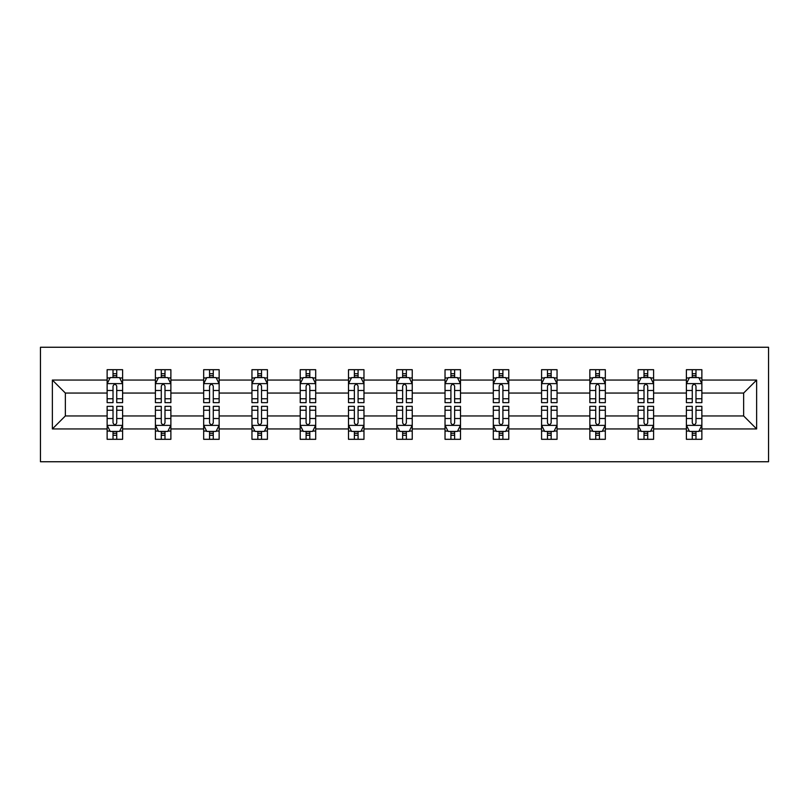 <?xml version="1.0" encoding="UTF-8"?>
<svg xmlns="http://www.w3.org/2000/svg" width="809" height="809" viewBox="0 0 809 809"><rect width="100%" height="100%" fill="white"/><g stroke="black" fill="none" stroke-linecap="round" stroke-linejoin="round"><path stroke-width="1.21" d="M40.45 461.747L768.55 461.747L768.55 347.253L40.45 347.253L40.45 461.747M701.868 428.942L701.868 415.947L743.643 415.947L756.637 428.942L701.868 428.942L701.868 439.307L695.983 439.307L695.983 431.419M686.396 428.942L653.591 428.942L653.591 415.947L686.396 415.947L686.396 439.307L701.868 439.307L701.868 431.045L698.956 431.045M653.591 428.942L653.591 439.307L647.716 439.307L647.716 431.419M638.119 428.942L605.324 428.942L605.324 415.947L638.119 415.947L638.119 439.307L653.591 439.307L653.591 431.045L650.689 431.045M605.324 428.942L605.324 439.307L599.449 439.307L599.449 431.419M589.852 428.942L557.047 428.942L557.047 415.947L589.852 415.947L589.852 439.307L605.324 439.307L605.324 431.045L602.412 431.045M557.047 428.942L557.047 439.307L551.172 439.307L551.172 431.419M541.575 428.942L508.78 428.942L508.78 415.947L541.575 415.947L541.575 439.307L557.047 439.307L557.047 431.045L554.145 431.045M508.78 428.942L508.78 439.307L502.905 439.307L502.905 431.419M493.308 428.942L460.503 428.942L460.503 415.947L493.308 415.947L493.308 439.307L508.78 439.307L508.78 431.045L505.868 431.045M460.503 428.942L460.503 439.307L454.628 439.307L454.628 431.419M445.031 428.942L412.236 428.942L412.236 415.947L445.031 415.947L445.031 439.307L460.503 439.307L460.503 431.045L457.601 431.045M412.236 428.942L412.236 439.307L406.361 439.307L406.361 431.419M396.764 428.942L363.969 428.942L363.969 415.947L396.764 415.947L396.764 439.307L412.236 439.307L412.236 431.045L409.324 431.045M363.969 428.942L363.969 439.307L358.084 439.307L358.084 431.419M348.497 428.942L315.692 428.942L315.692 415.947L348.497 415.947L348.497 439.307L363.969 439.307L363.969 431.045L361.057 431.045M315.692 428.942L315.692 439.307L309.817 439.307L309.817 431.419M300.22 428.942L267.425 428.942L267.425 415.947L300.22 415.947L300.22 439.307L315.692 439.307L315.692 431.045L312.78 431.045M267.425 428.942L267.425 439.307L261.54 439.307L261.54 431.419M251.953 428.942L219.148 428.942L219.148 415.947L251.953 415.947L251.953 439.307L267.425 439.307L267.425 431.045L264.513 431.045M219.148 428.942L219.148 439.307L213.273 439.307L213.273 431.419M203.676 428.942L170.881 428.942L170.881 415.947L203.676 415.947L203.676 439.307L219.148 439.307L219.148 431.045L216.236 431.045M170.881 428.942L170.881 439.307L164.996 439.307L164.996 431.419M155.409 428.942L122.604 428.942L122.604 415.947L155.409 415.947L155.409 439.307L170.881 439.307L170.881 431.045L167.969 431.045M122.604 428.942L122.604 439.307L116.729 439.307L116.729 431.419M107.132 428.942L52.363 428.942L52.363 380.058L107.132 380.058L107.132 393.053L65.357 393.053L65.357 415.947L107.132 415.947L107.132 439.307L122.604 439.307L122.604 431.045L119.692 431.045M110.044 377.955L107.132 377.955L107.132 369.693L107.132 380.058M113.017 377.581L113.017 369.693L107.132 369.693L122.604 369.693L122.604 380.058L155.409 380.058L155.409 369.693L170.881 369.693L170.881 380.058L203.676 380.058L203.676 369.693L219.148 369.693L219.148 380.058L251.953 380.058L251.953 369.693L267.425 369.693L267.425 380.058L300.22 380.058L300.22 369.693L315.692 369.693L315.692 380.058L348.497 380.058L348.497 369.693L363.969 369.693L363.969 380.058L396.764 380.058L396.764 369.693L412.236 369.693L412.236 380.058L445.031 380.058L445.031 369.693L460.503 369.693L460.503 380.058L493.308 380.058L493.308 369.693L508.78 369.693L508.78 380.058L541.575 380.058L541.575 369.693L557.047 369.693L557.047 380.058L589.852 380.058L589.852 369.693L605.324 369.693L605.324 380.058L638.119 380.058L638.119 369.693L653.591 369.693L653.591 380.058L686.396 380.058L686.396 369.693L701.868 369.693L701.868 380.058L756.637 380.058L756.637 428.942M686.396 380.058L686.396 393.053L653.591 393.053L653.591 380.058M638.119 380.058L638.119 393.053L605.324 393.053L605.324 380.058M589.852 380.058L589.852 393.053L557.047 393.053L557.047 380.058M541.575 380.058L541.575 393.053L508.78 393.053L508.78 380.058M493.308 380.058L493.308 393.053L460.503 393.053L460.503 380.058M445.031 380.058L445.031 393.053L412.236 393.053L412.236 380.058M396.764 380.058L396.764 393.053L363.969 393.053L363.969 380.058M348.497 380.058L348.497 393.053L315.692 393.053L315.692 380.058M300.22 380.058L300.22 393.053L267.425 393.053L267.425 380.058M251.953 380.058L251.953 393.053L219.148 393.053L219.148 380.058M203.676 380.058L203.676 393.053L170.881 393.053L170.881 380.058M155.409 380.058L155.409 393.053L122.604 393.053L122.604 380.058M52.363 380.058L65.357 393.053M743.643 415.947L743.643 393.053L701.868 393.053L701.868 380.058M692.271 377.429L695.983 377.429M644.004 377.429L647.716 377.429M595.727 377.429L599.449 377.429M547.46 377.429L551.172 377.429M499.183 377.429L502.905 377.429M450.916 377.429L454.628 377.429M402.639 377.429L406.361 377.429M354.372 377.429L358.084 377.429M306.095 377.429L309.817 377.429M257.828 377.429L261.54 377.429M209.551 377.429L213.273 377.429M161.284 377.429L164.996 377.429M113.017 377.429L116.729 377.429M113.017 431.571L116.729 431.571M161.284 431.571L164.996 431.571M209.551 431.571L213.273 431.571M257.828 431.571L261.54 431.571M306.095 431.571L309.817 431.571M354.372 431.571L358.084 431.571M402.639 431.571L406.361 431.571M450.916 431.571L454.628 431.571M499.183 431.571L502.905 431.571M547.46 431.571L551.172 431.571M595.727 431.571L599.449 431.571M644.004 431.571L647.716 431.571M692.271 431.571L695.983 431.571M65.357 415.947L52.363 428.942M756.637 380.058L743.643 393.053M116.729 373.707L113.017 373.707M107.132 398.766L107.132 402.639L113.017 402.639L113.017 398.766L107.132 398.766L107.132 393.053M122.604 393.053L122.604 402.639L116.729 402.639L116.729 386.085C115.485 383.709 114.251 383.709 113.017 386.085L113.017 398.766M119.692 377.955L122.604 377.955L122.604 369.693L116.729 369.693L116.729 377.581M122.604 383.769L119.51 377.581L110.226 377.581L107.132 383.769M113.017 435.293L116.729 435.293M122.604 410.234L122.604 406.361L116.729 406.361L116.729 410.234L122.604 410.234L122.604 415.947M107.132 415.947L107.132 406.361L113.017 406.361L113.017 422.915C114.251 425.291 115.485 425.291 116.729 422.915L116.729 410.234M110.044 431.045L107.132 431.045L107.132 439.307L113.017 439.307L113.017 431.419M107.132 425.231L110.226 431.419L119.51 431.419L122.604 425.231M164.996 373.707L161.284 373.707M158.311 377.955L155.409 377.955L155.409 369.693L161.284 369.693L161.284 377.581M155.409 398.766L155.409 402.639L161.284 402.639L161.284 398.766L155.409 398.766L155.409 393.053M170.881 393.053L170.881 402.639L164.996 402.639L164.996 386.085C163.762 383.709 162.528 383.709 161.284 386.085L161.284 398.766M167.969 377.955L170.881 377.955L170.881 369.693L164.996 369.693L164.996 377.581M170.881 383.769L167.787 377.581L158.503 377.581L155.409 383.769M213.273 373.707L209.551 373.707M206.588 377.955L203.676 377.955L203.676 369.693L209.551 369.693L209.551 377.581M203.676 398.766L203.676 402.639L209.551 402.639L209.551 398.766L203.676 398.766L203.676 393.053M219.148 393.053L219.148 402.639L213.273 402.639L213.273 386.085C212.029 383.709 210.795 383.709 209.551 386.085L209.551 398.766M216.236 377.955L219.148 377.955L219.148 369.693L213.273 369.693L213.273 377.581M219.148 383.769L216.054 377.581L206.77 377.581L203.676 383.769M161.284 435.293L164.996 435.293M170.881 410.234L170.881 406.361L164.996 406.361L164.996 410.234L170.881 410.234L170.881 415.947M155.409 415.947L155.409 406.361L161.284 406.361L161.284 422.915C162.518 425.291 163.762 425.291 164.996 422.915L164.996 410.234M158.311 431.045L155.409 431.045L155.409 439.307L161.284 439.307L161.284 431.419M155.409 425.231L158.503 431.419L167.787 431.419L170.881 425.231M209.551 435.293L213.273 435.293M219.148 410.234L219.148 406.361L213.273 406.361L213.273 410.234L219.148 410.234L219.148 415.947M203.676 415.947L203.676 406.361L209.551 406.361L209.551 422.915C210.795 425.291 212.029 425.291 213.273 422.915L213.273 410.234M206.588 431.045L203.676 431.045L203.676 439.307L209.551 439.307L209.551 431.419M203.676 425.231L206.77 431.419L216.054 431.419L219.148 425.231M261.54 373.707L257.828 373.707M254.855 377.955L251.953 377.955L251.953 369.693L257.828 369.693L257.828 377.581M251.953 398.766L251.953 402.639L257.828 402.639L257.828 398.766L251.953 398.766L251.953 393.053M267.425 393.053L267.425 402.639L261.54 402.639L261.54 386.085C260.306 383.709 259.072 383.709 257.828 386.085L257.828 398.766M264.513 377.955L267.425 377.955L267.425 369.693L261.54 369.693L261.54 377.581M267.425 383.769L264.331 377.581L255.047 377.581L251.953 383.769M257.828 435.293L261.54 435.293M267.425 410.234L267.425 406.361L261.54 406.361L261.54 410.234L267.425 410.234L267.425 415.947M251.953 415.947L251.953 406.361L257.828 406.361L257.828 422.915C259.062 425.291 260.306 425.291 261.54 422.915L261.54 410.234M254.855 431.045L251.953 431.045L251.953 439.307L257.828 439.307L257.828 431.419M251.953 425.231L255.047 431.419L264.331 431.419L267.425 425.231M309.817 373.707L306.095 373.707M303.132 377.955L300.22 377.955L300.22 369.693L306.095 369.693L306.095 377.581M300.22 398.766L300.22 402.639L306.095 402.639L306.095 398.766L300.22 398.766L300.22 393.053M315.692 393.053L315.692 402.639L309.817 402.639L309.817 386.085C308.573 383.709 307.339 383.709 306.095 386.085L306.095 398.766M312.78 377.955L315.692 377.955L315.692 369.693L309.817 369.693L309.817 377.581M315.692 383.769L312.598 377.581L303.314 377.581L300.22 383.769M306.095 435.293L309.817 435.293M315.692 410.234L315.692 406.361L309.817 406.361L309.817 410.234L315.692 410.234L315.692 415.947M300.22 415.947L300.22 406.361L306.095 406.361L306.095 422.915C307.339 425.291 308.573 425.291 309.817 422.915L309.817 410.234M303.132 431.045L300.22 431.045L300.22 439.307L306.095 439.307L306.095 431.419M300.22 425.231L303.314 431.419L312.598 431.419L315.692 425.231M358.084 373.707L354.372 373.707M351.399 377.955L348.497 377.955L348.497 369.693L354.372 369.693L354.372 377.581M348.497 398.766L348.497 402.639L354.372 402.639L354.372 398.766L348.497 398.766L348.497 393.053M363.969 393.053L363.969 402.639L358.084 402.639L358.084 386.085C356.85 383.709 355.606 383.709 354.372 386.085L354.372 398.766M361.057 377.955L363.969 377.955L363.969 369.693L358.084 369.693L358.084 377.581M363.969 383.769L360.875 377.581L351.591 377.581L348.497 383.769M354.372 435.293L358.084 435.293M363.969 410.234L363.969 406.361L358.084 406.361L358.084 410.234L363.969 410.234L363.969 415.947M348.497 415.947L348.497 406.361L354.372 406.361L354.372 422.915C355.606 425.291 356.85 425.291 358.084 422.915L358.084 410.234M351.399 431.045L348.497 431.045L348.497 439.307L354.372 439.307L354.372 431.419M348.497 425.231L351.591 431.419L360.875 431.419L363.969 425.231M406.361 373.707L402.639 373.707M399.676 377.955L396.764 377.955L396.764 369.693L402.639 369.693L402.639 377.581M396.764 398.766L396.764 402.639L402.639 402.639L402.639 398.766L396.764 398.766L396.764 393.053M412.236 393.053L412.236 402.639L406.361 402.639L406.361 386.085C405.117 383.709 403.883 383.709 402.639 386.085L402.639 398.766M409.324 377.955L412.236 377.955L412.236 369.693L406.361 369.693L406.361 377.581M412.236 383.769L409.142 377.581L399.858 377.581L396.764 383.769M402.639 435.293L406.361 435.293M412.236 410.234L412.236 406.361L406.361 406.361L406.361 410.234L412.236 410.234L412.236 415.947M396.764 415.947L396.764 406.361L402.639 406.361L402.639 422.915C403.883 425.291 405.117 425.291 406.361 422.915L406.361 410.234M399.676 431.045L396.764 431.045L396.764 439.307L402.639 439.307L402.639 431.419M396.764 425.231L399.858 431.419L409.142 431.419L412.236 425.231M454.628 373.707L450.916 373.707M447.943 377.955L445.031 377.955L445.031 369.693L450.916 369.693L450.916 377.581M445.031 398.766L445.031 402.639L450.916 402.639L450.916 398.766L445.031 398.766L445.031 393.053M460.503 393.053L460.503 402.639L454.628 402.639L454.628 386.085C453.394 383.709 452.15 383.709 450.916 386.085L450.916 398.766M457.601 377.955L460.503 377.955L460.503 369.693L454.628 369.693L454.628 377.581M460.503 383.769L457.409 377.581L448.125 377.581L445.031 383.769M450.916 435.293L454.628 435.293M460.503 410.234L460.503 406.361L454.628 406.361L454.628 410.234L460.503 410.234L460.503 415.947M445.031 415.947L445.031 406.361L450.916 406.361L450.916 422.915C452.15 425.291 453.394 425.291 454.628 422.915L454.628 410.234M447.943 431.045L445.031 431.045L445.031 439.307L450.916 439.307L450.916 431.419M445.031 425.231L448.125 431.419L457.409 431.419L460.503 425.231M502.905 373.707L499.183 373.707M496.22 377.955L493.308 377.955L493.308 369.693L499.183 369.693L499.183 377.581M493.308 398.766L493.308 402.639L499.183 402.639L499.183 398.766L493.308 398.766L493.308 393.053M508.78 393.053L508.78 402.639L502.905 402.639L502.905 386.085C501.661 383.709 500.427 383.709 499.183 386.085L499.183 398.766M505.868 377.955L508.78 377.955L508.78 369.693L502.905 369.693L502.905 377.581M508.78 383.769L505.686 377.581L496.402 377.581L493.308 383.769M499.183 435.293L502.905 435.293M508.78 410.234L508.78 406.361L502.905 406.361L502.905 410.234L508.78 410.234L508.78 415.947M493.308 415.947L493.308 406.361L499.183 406.361L499.183 422.915C500.427 425.291 501.661 425.291 502.905 422.915L502.905 410.234M496.22 431.045L493.308 431.045L493.308 439.307L499.183 439.307L499.183 431.419M493.308 425.231L496.402 431.419L505.686 431.419L508.78 425.231M551.172 373.707L547.46 373.707M544.487 377.955L541.575 377.955L541.575 369.693L547.46 369.693L547.46 377.581M541.575 398.766L541.575 402.639L547.46 402.639L547.46 398.766L541.575 398.766L541.575 393.053M557.047 393.053L557.047 402.639L551.172 402.639L551.172 386.085C549.938 383.709 548.694 383.709 547.46 386.085L547.46 398.766M554.145 377.955L557.047 377.955L557.047 369.693L551.172 369.693L551.172 377.581M557.047 383.769L553.953 377.581L544.669 377.581L541.575 383.769M547.46 435.293L551.172 435.293M557.047 410.234L557.047 406.361L551.172 406.361L551.172 410.234L557.047 410.234L557.047 415.947M541.575 415.947L541.575 406.361L547.46 406.361L547.46 422.915C548.694 425.291 549.928 425.291 551.172 422.915L551.172 410.234M544.487 431.045L541.575 431.045L541.575 439.307L547.46 439.307L547.46 431.419M541.575 425.231L544.669 431.419L553.953 431.419L557.047 425.231M599.449 373.707L595.727 373.707M592.764 377.955L589.852 377.955L589.852 369.693L595.727 369.693L595.727 377.581M589.852 398.766L589.852 402.639L595.727 402.639L595.727 398.766L589.852 398.766L589.852 393.053M605.324 393.053L605.324 402.639L599.449 402.639L599.449 386.085C598.205 383.709 596.971 383.709 595.727 386.085L595.727 398.766M602.412 377.955L605.324 377.955L605.324 369.693L599.449 369.693L599.449 377.581M605.324 383.769L602.23 377.581L592.946 377.581L589.852 383.769M595.727 435.293L599.449 435.293M605.324 410.234L605.324 406.361L599.449 406.361L599.449 410.234L605.324 410.234L605.324 415.947M589.852 415.947L589.852 406.361L595.727 406.361L595.727 422.915C596.971 425.291 598.205 425.291 599.449 422.915L599.449 410.234M592.764 431.045L589.852 431.045L589.852 439.307L595.727 439.307L595.727 431.419M589.852 425.231L592.946 431.419L602.23 431.419L605.324 425.231M647.716 373.707L644.004 373.707M641.031 377.955L638.119 377.955L638.119 369.693L644.004 369.693L644.004 377.581M638.119 398.766L638.119 402.639L644.004 402.639L644.004 398.766L638.119 398.766L638.119 393.053M653.591 393.053L653.591 402.639L647.716 402.639L647.716 386.085C646.482 383.709 645.238 383.709 644.004 386.085L644.004 398.766M650.689 377.955L653.591 377.955L653.591 369.693L647.716 369.693L647.716 377.581M653.591 383.769L650.497 377.581L641.213 377.581L638.119 383.769M644.004 435.293L647.716 435.293M653.591 410.234L653.591 406.361L647.716 406.361L647.716 410.234L653.591 410.234L653.591 415.947M638.119 415.947L638.119 406.361L644.004 406.361L644.004 422.915C645.238 425.291 646.472 425.291 647.716 422.915L647.716 410.234M641.031 431.045L638.119 431.045L638.119 439.307L644.004 439.307L644.004 431.419M638.119 425.231L641.213 431.419L650.497 431.419L653.591 425.231M695.983 373.707L692.271 373.707M689.308 377.955L686.396 377.955L686.396 369.693L692.271 369.693L692.271 377.581M686.396 398.766L686.396 402.639L692.271 402.639L692.271 398.766L686.396 398.766L686.396 393.053M701.868 393.053L701.868 402.639L695.983 402.639L695.983 386.085C694.749 383.709 693.515 383.709 692.271 386.085L692.271 398.766M698.956 377.955L701.868 377.955L701.868 369.693L695.983 369.693L695.983 377.581M701.868 383.769L698.774 377.581L689.49 377.581L686.396 383.769M692.271 435.293L695.983 435.293M701.868 410.234L701.868 406.361L695.983 406.361L695.983 410.234L701.868 410.234L701.868 415.947M686.396 415.947L686.396 406.361L692.271 406.361L692.271 422.915C693.515 425.291 694.749 425.291 695.983 422.915L695.983 410.234M689.308 431.045L686.396 431.045L686.396 439.307L692.271 439.307L692.271 431.419M686.396 425.231L689.49 431.419L698.774 431.419L701.868 425.231M122.523 383.618L107.213 383.618M122.604 398.766L116.729 398.766M113.017 390.474L107.132 390.474M122.604 390.474L116.729 390.474M116.729 375.679L113.017 375.679M107.213 425.382L122.523 425.382M107.132 410.234L113.017 410.234M116.729 418.526L122.604 418.526M107.132 418.526L113.017 418.526M113.017 433.321L116.729 433.321M170.8 383.618L155.48 383.618M170.881 398.766L164.996 398.766M161.284 390.474L155.409 390.474M170.881 390.474L164.996 390.474M164.996 375.679L161.284 375.679M219.067 383.618L203.757 383.618M219.148 398.766L213.273 398.766M209.551 390.474L203.676 390.474M219.148 390.474L213.273 390.474M213.273 375.679L209.551 375.679M155.48 425.382L170.8 425.382M155.409 410.234L161.284 410.234M164.996 418.526L170.881 418.526M155.409 418.526L161.284 418.526M161.284 433.321L164.996 433.321M203.757 425.382L219.067 425.382M203.676 410.234L209.551 410.234M213.273 418.526L219.148 418.526M203.676 418.526L209.551 418.526M209.551 433.321L213.273 433.321M267.344 383.618L252.024 383.618M267.425 398.766L261.54 398.766M257.828 390.474L251.953 390.474M267.425 390.474L261.54 390.474M261.54 375.679L257.828 375.679M252.024 425.382L267.344 425.382M251.953 410.234L257.828 410.234M261.54 418.526L267.425 418.526M251.953 418.526L257.828 418.526M257.828 433.321L261.54 433.321M315.611 383.618L300.301 383.618M315.692 398.766L309.817 398.766M306.095 390.474L300.22 390.474M315.692 390.474L309.817 390.474M309.817 375.679L306.095 375.679M300.301 425.382L315.611 425.382M300.22 410.234L306.095 410.234M309.817 418.526L315.692 418.526M300.22 418.526L306.095 418.526M306.095 433.321L309.817 433.321M363.888 383.618L348.568 383.618M363.969 398.766L358.084 398.766M354.372 390.474L348.497 390.474M363.969 390.474L358.084 390.474M358.084 375.679L354.372 375.679M348.568 425.382L363.888 425.382M348.497 410.234L354.372 410.234M358.084 418.526L363.969 418.526M348.497 418.526L354.372 418.526M354.372 433.321L358.084 433.321M412.155 383.618L396.845 383.618M412.236 398.766L406.361 398.766M402.639 390.474L396.764 390.474M412.236 390.474L406.361 390.474M406.361 375.679L402.639 375.679M396.845 425.382L412.155 425.382M396.764 410.234L402.639 410.234M406.361 418.526L412.236 418.526M396.764 418.526L402.639 418.526M402.639 433.321L406.361 433.321M460.432 383.618L445.112 383.618M460.503 398.766L454.628 398.766M450.916 390.474L445.031 390.474M460.503 390.474L454.628 390.474M454.628 375.679L450.916 375.679M445.112 425.382L460.432 425.382M445.031 410.234L450.916 410.234M454.628 418.526L460.503 418.526M445.031 418.526L450.916 418.526M450.916 433.321L454.628 433.321M508.699 383.618L493.389 383.618M508.78 398.766L502.905 398.766M499.183 390.474L493.308 390.474M508.78 390.474L502.905 390.474M502.905 375.679L499.183 375.679M493.389 425.382L508.699 425.382M493.308 410.234L499.183 410.234M502.905 418.526L508.78 418.526M493.308 418.526L499.183 418.526M499.183 433.321L502.905 433.321M556.976 383.618L541.656 383.618M557.047 398.766L551.172 398.766M547.46 390.474L541.575 390.474M557.047 390.474L551.172 390.474M551.172 375.679L547.46 375.679M541.656 425.382L556.976 425.382M541.575 410.234L547.46 410.234M551.172 418.526L557.047 418.526M541.575 418.526L547.46 418.526M547.46 433.321L551.172 433.321M605.243 383.618L589.933 383.618M605.324 398.766L599.449 398.766M595.727 390.474L589.852 390.474M605.324 390.474L599.449 390.474M599.449 375.679L595.727 375.679M589.933 425.382L605.243 425.382M589.852 410.234L595.727 410.234M599.449 418.526L605.324 418.526M589.852 418.526L595.727 418.526M595.727 433.321L599.449 433.321M653.52 383.618L638.2 383.618M653.591 398.766L647.716 398.766M644.004 390.474L638.119 390.474M653.591 390.474L647.716 390.474M647.716 375.679L644.004 375.679M638.2 425.382L653.52 425.382M638.119 410.234L644.004 410.234M647.716 418.526L653.591 418.526M638.119 418.526L644.004 418.526M644.004 433.321L647.716 433.321M701.787 383.618L686.477 383.618M701.868 398.766L695.983 398.766M692.271 390.474L686.396 390.474M701.868 390.474L695.983 390.474M695.983 375.679L692.271 375.679M686.477 425.382L701.787 425.382M686.396 410.234L692.271 410.234M695.983 418.526L701.868 418.526M686.396 418.526L692.271 418.526M692.271 433.321L695.983 433.321"/></g></svg>
